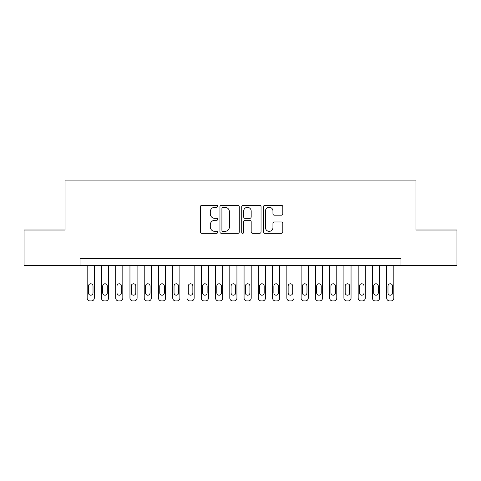 <?xml version="1.0" encoding="UTF-8"?>
<svg xmlns="http://www.w3.org/2000/svg" width="481" height="481" viewBox="0 0 481 481"><rect width="100%" height="100%" fill="white"/><g stroke="black" fill="none" stroke-linecap="round" stroke-linejoin="round"><path stroke-width="0.72" d="M217.677 206.301A0.98 0.98 0 0 0 216.697 205.321L201.822 205.321A1.401 1.401 0 0 0 200.421 206.716L200.421 231.92A1.401 1.401 0 0 0 201.822 233.321L216.697 233.321A0.98 0.98 0 0 0 217.677 232.341A0.98 0.98 0 0 0 216.697 231.361L214.773 231.361A4.479 4.479 0 0 1 210.293 226.882L210.293 224.777A4.479 4.479 0 0 1 214.773 220.298L216.697 220.298A0.98 0.98 0 0 0 217.677 219.318A0.98 0.98 0 0 0 216.697 218.338L214.773 218.338A4.479 4.479 0 0 1 210.293 213.859L210.293 211.76A4.479 4.479 0 0 1 214.773 207.281L216.697 207.281A0.98 0.98 0 0 0 217.677 206.301M281.415 215.187A1.401 1.401 0 0 0 282.816 213.786L282.816 206.716A1.401 1.401 0 0 0 281.415 205.321L264.899 205.321A1.401 1.401 0 0 0 263.498 206.716L263.498 231.92A1.401 1.401 0 0 0 264.899 233.321L281.415 233.321A1.401 1.401 0 0 0 282.816 231.92L282.816 223.376A1.401 1.401 0 0 0 281.415 221.981L274.344 221.981A1.401 1.401 0 0 0 272.949 223.376L272.949 227.615A3.746 3.746 0 0 1 269.204 231.361A3.746 3.746 0 0 1 265.458 227.615L265.458 211.021A3.746 3.746 0 0 1 269.204 207.281A3.746 3.746 0 0 1 272.949 211.021L272.949 213.786A1.401 1.401 0 0 0 274.344 215.187L281.415 215.187M80.032 265.674L24.05 265.674L24.05 230.014L65.055 230.014L65.055 180.092L415.945 180.092L415.945 230.014L456.95 230.014L456.95 265.674L400.968 265.674L400.968 258.544L80.032 258.544L80.032 265.674L400.968 265.674M239.273 206.716A1.401 1.401 0 0 0 237.873 205.321L221.356 205.321A1.401 1.401 0 0 0 219.955 206.716L219.955 231.92A1.401 1.401 0 0 0 221.356 233.321L237.873 233.321A1.401 1.401 0 0 0 239.273 231.92L239.273 206.716M243.127 205.321L259.644 205.321A1.401 1.401 0 0 1 261.045 206.716L261.045 231.92A1.401 1.401 0 0 1 259.644 233.321L252.573 233.321A1.401 1.401 0 0 1 251.178 231.92L251.178 221.699A1.401 1.401 0 0 0 249.777 220.298L245.088 220.298A1.401 1.401 0 0 0 243.687 221.699L243.687 232.341A0.98 0.98 0 0 1 242.707 233.321A0.98 0.98 0 0 1 241.727 232.341L241.727 206.716A1.401 1.401 0 0 1 243.127 205.321M222.895 207.281A0.98 0.98 0 0 0 221.915 208.261L221.915 230.381A0.98 0.98 0 0 0 222.895 231.361L224.922 231.361A4.479 4.479 0 0 0 229.407 226.882L229.407 211.76A4.479 4.479 0 0 0 224.922 207.281L222.895 207.281M251.178 211.093A3.746 3.746 0 0 0 247.432 207.347A3.746 3.746 0 0 0 243.687 211.093L243.687 216.937A1.401 1.401 0 0 0 245.088 218.338L249.777 218.338A1.401 1.401 0 0 0 251.178 216.937L251.178 211.093M94.3 265.674L94.3 298.052A2.85 2.85 0 0 1 91.444 300.908L90.019 300.908A2.85 2.85 0 0 1 87.169 298.052L87.169 265.674M93.013 292.917L93.013 286.075A2.285 2.285 0 0 0 90.735 283.79A2.285 2.285 0 0 0 88.45 286.075L88.45 292.917A2.285 2.285 0 0 0 90.735 295.202A2.285 2.285 0 0 0 93.013 292.917M108.562 265.674L108.562 298.052A2.85 2.85 0 0 1 105.712 300.908L104.281 300.908A2.85 2.85 0 0 1 101.431 298.052L101.431 265.674M107.281 292.917L107.281 286.075A2.285 2.285 0 0 0 104.996 283.79A2.285 2.285 0 0 0 102.712 286.075L102.712 292.917A2.285 2.285 0 0 0 104.996 295.202A2.285 2.285 0 0 0 107.281 292.917M122.823 265.674L122.823 298.052A2.85 2.85 0 0 1 119.973 300.908L118.548 300.908A2.85 2.85 0 0 1 115.693 298.052L115.693 265.674M121.543 292.917L121.543 286.075A2.285 2.285 0 0 0 119.258 283.79A2.285 2.285 0 0 0 116.979 286.075L116.979 292.917A2.285 2.285 0 0 0 119.258 295.202A2.285 2.285 0 0 0 121.543 292.917M137.091 265.674L137.091 298.052A2.85 2.85 0 0 1 134.235 300.908L132.81 300.908A2.85 2.85 0 0 1 129.954 298.052L129.954 265.674M135.804 292.917L135.804 286.075A2.285 2.285 0 0 0 133.526 283.79A2.285 2.285 0 0 0 131.241 286.075L131.241 292.917A2.285 2.285 0 0 0 133.526 295.202A2.285 2.285 0 0 0 135.804 292.917M151.353 265.674L151.353 298.052A2.85 2.85 0 0 1 148.503 300.908L147.072 300.908A2.85 2.85 0 0 1 144.222 298.052L144.222 265.674M150.066 292.917L150.066 286.075A2.285 2.285 0 0 0 147.787 283.79A2.285 2.285 0 0 0 145.502 286.075L145.502 292.917A2.285 2.285 0 0 0 147.787 295.202A2.285 2.285 0 0 0 150.066 292.917M165.614 265.674L165.614 298.052A2.85 2.85 0 0 1 162.764 300.908L161.339 300.908A2.85 2.85 0 0 1 158.483 298.052L158.483 265.674M164.334 292.917L164.334 286.075A2.285 2.285 0 0 0 162.049 283.79A2.285 2.285 0 0 0 159.77 286.075L159.77 292.917A2.285 2.285 0 0 0 162.049 295.202A2.285 2.285 0 0 0 164.334 292.917M179.882 265.674L179.882 298.052A2.85 2.85 0 0 1 177.026 300.908L175.601 300.908A2.85 2.85 0 0 1 172.745 298.052L172.745 265.674M178.595 292.917L178.595 286.075A2.285 2.285 0 0 0 176.317 283.79A2.285 2.285 0 0 0 174.032 286.075L174.032 292.917A2.285 2.285 0 0 0 176.317 295.202A2.285 2.285 0 0 0 178.595 292.917M194.144 265.674L194.144 298.052A2.85 2.85 0 0 1 191.288 300.908L189.863 300.908A2.85 2.85 0 0 1 187.013 298.052L187.013 265.674M192.857 292.917L192.857 286.075A2.285 2.285 0 0 0 190.578 283.79A2.285 2.285 0 0 0 188.293 286.075L188.293 292.917A2.285 2.285 0 0 0 190.578 295.202A2.285 2.285 0 0 0 192.857 292.917M208.405 265.674L208.405 298.052A2.85 2.85 0 0 1 205.555 300.908L204.13 300.908A2.85 2.85 0 0 1 201.274 298.052L201.274 265.674M207.125 292.917L207.125 286.075A2.285 2.285 0 0 0 204.84 283.79A2.285 2.285 0 0 0 202.561 286.075L202.561 292.917A2.285 2.285 0 0 0 204.84 295.202A2.285 2.285 0 0 0 207.125 292.917M222.673 265.674L222.673 298.052A2.85 2.85 0 0 1 219.817 300.908L218.392 300.908A2.85 2.85 0 0 1 215.536 298.052L215.536 265.674M221.386 292.917L221.386 286.075A2.285 2.285 0 0 0 219.108 283.79A2.285 2.285 0 0 0 216.823 286.075L216.823 292.917A2.285 2.285 0 0 0 219.108 295.202A2.285 2.285 0 0 0 221.386 292.917M236.935 265.674L236.935 298.052A2.85 2.85 0 0 1 234.079 300.908L232.654 300.908A2.85 2.85 0 0 1 229.804 298.052L229.804 265.674M235.648 292.917L235.648 286.075A2.285 2.285 0 0 0 233.369 283.79A2.285 2.285 0 0 0 231.084 286.075L231.084 292.917A2.285 2.285 0 0 0 233.369 295.202A2.285 2.285 0 0 0 235.648 292.917M251.196 265.674L251.196 298.052A2.85 2.85 0 0 1 248.346 300.908L246.921 300.908A2.85 2.85 0 0 1 244.065 298.052L244.065 265.674M249.916 292.917L249.916 286.075A2.285 2.285 0 0 0 247.631 283.79A2.285 2.285 0 0 0 245.352 286.075L245.352 292.917A2.285 2.285 0 0 0 247.631 295.202A2.285 2.285 0 0 0 249.916 292.917M265.464 265.674L265.464 298.052A2.85 2.85 0 0 1 262.608 300.908L261.183 300.908A2.85 2.85 0 0 1 258.327 298.052L258.327 265.674M264.177 292.917L264.177 286.075A2.285 2.285 0 0 0 261.892 283.79A2.285 2.285 0 0 0 259.614 286.075L259.614 292.917A2.285 2.285 0 0 0 261.892 295.202A2.285 2.285 0 0 0 264.177 292.917M279.726 265.674L279.726 298.052A2.85 2.85 0 0 1 276.87 300.908L275.445 300.908A2.85 2.85 0 0 1 272.595 298.052L272.595 265.674M278.439 292.917L278.439 286.075A2.285 2.285 0 0 0 276.16 283.79A2.285 2.285 0 0 0 273.875 286.075L273.875 292.917A2.285 2.285 0 0 0 276.16 295.202A2.285 2.285 0 0 0 278.439 292.917M293.987 265.674L293.987 298.052A2.85 2.85 0 0 1 291.137 300.908L289.712 300.908A2.85 2.85 0 0 1 286.856 298.052L286.856 265.674M292.707 292.917L292.707 286.075A2.285 2.285 0 0 0 290.422 283.79A2.285 2.285 0 0 0 288.143 286.075L288.143 292.917A2.285 2.285 0 0 0 290.422 295.202A2.285 2.285 0 0 0 292.707 292.917M308.255 265.674L308.255 298.052A2.85 2.85 0 0 1 305.399 300.908L303.974 300.908A2.85 2.85 0 0 1 301.118 298.052L301.118 265.674M306.968 292.917L306.968 286.075A2.285 2.285 0 0 0 304.683 283.79A2.285 2.285 0 0 0 302.405 286.075L302.405 292.917A2.285 2.285 0 0 0 304.683 295.202A2.285 2.285 0 0 0 306.968 292.917M322.517 265.674L322.517 298.052A2.85 2.85 0 0 1 319.661 300.908L318.236 300.908A2.85 2.85 0 0 1 315.386 298.052L315.386 265.674M321.23 292.917L321.23 286.075A2.285 2.285 0 0 0 318.951 283.79A2.285 2.285 0 0 0 316.666 286.075L316.666 292.917A2.285 2.285 0 0 0 318.951 295.202A2.285 2.285 0 0 0 321.23 292.917M336.778 265.674L336.778 298.052A2.85 2.85 0 0 1 333.928 300.908L332.497 300.908A2.85 2.85 0 0 1 329.647 298.052L329.647 265.674M335.497 292.917L335.497 286.075A2.285 2.285 0 0 0 333.213 283.79A2.285 2.285 0 0 0 330.934 286.075L330.934 292.917A2.285 2.285 0 0 0 333.213 295.202A2.285 2.285 0 0 0 335.497 292.917M351.046 265.674L351.046 298.052A2.85 2.85 0 0 1 348.19 300.908L346.765 300.908A2.85 2.85 0 0 1 343.909 298.052L343.909 265.674M349.759 292.917L349.759 286.075A2.285 2.285 0 0 0 347.474 283.79A2.285 2.285 0 0 0 345.196 286.075L345.196 292.917A2.285 2.285 0 0 0 347.474 295.202A2.285 2.285 0 0 0 349.759 292.917M365.307 265.674L365.307 298.052A2.85 2.85 0 0 1 362.452 300.908L361.027 300.908A2.85 2.85 0 0 1 358.177 298.052L358.177 265.674M364.021 292.917L364.021 286.075A2.285 2.285 0 0 0 361.742 283.79A2.285 2.285 0 0 0 359.457 286.075L359.457 292.917A2.285 2.285 0 0 0 361.742 295.202A2.285 2.285 0 0 0 364.021 292.917M379.569 265.674L379.569 298.052A2.85 2.85 0 0 1 376.719 300.908L375.288 300.908A2.85 2.85 0 0 1 372.438 298.052L372.438 265.674M378.288 292.917L378.288 286.075A2.285 2.285 0 0 0 376.004 283.79A2.285 2.285 0 0 0 373.719 286.075L373.719 292.917A2.285 2.285 0 0 0 376.004 295.202A2.285 2.285 0 0 0 378.288 292.917M393.831 265.674L393.831 298.052A2.85 2.85 0 0 1 390.981 300.908L389.556 300.908A2.85 2.85 0 0 1 386.7 298.052L386.7 265.674M392.55 292.917L392.55 286.075A2.285 2.285 0 0 0 390.265 283.79A2.285 2.285 0 0 0 387.987 286.075L387.987 292.917A2.285 2.285 0 0 0 390.265 295.202A2.285 2.285 0 0 0 392.55 292.917"/></g></svg>
